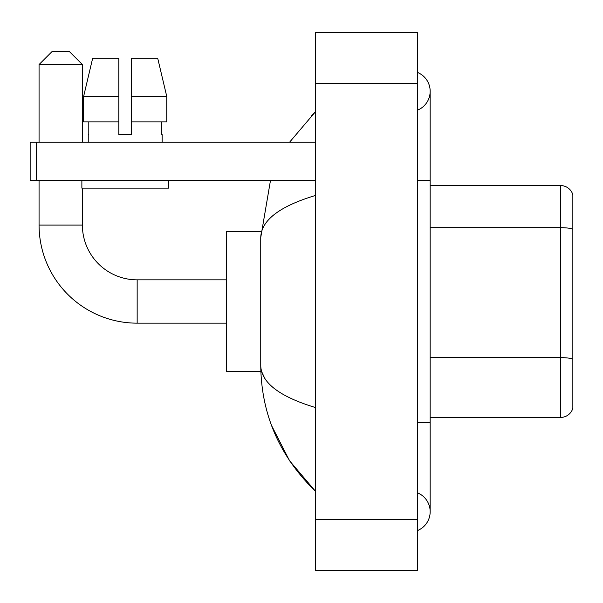 <?xml version="1.0" encoding="UTF-8"?>
<svg xmlns="http://www.w3.org/2000/svg" width="603" height="603" viewBox="0 0 603 603"><rect width="100%" height="100%" fill="white"/><g stroke="black" fill="none" stroke-linecap="round" stroke-linejoin="round"><path stroke-width="0.9" d="M572.85 194.746A12.738 12.738 0 0 0 560.617 185.573A12.738 12.738 0 0 1 572.85 194.746L572.85 408.254A12.738 12.738 0 0 1 560.617 417.427L430.165 417.427M572.85 229.449L572.85 229.276A12.738 2.208 180 0 0 560.617 227.678L560.617 185.573L430.165 185.573M417.427 422.522L430.165 422.522L430.165 91.302A20.381 20.381 0 0 1 417.427 110.198A20.381 20.381 0 0 0 417.427 72.405A20.381 20.381 0 0 1 430.165 91.302A20.381 20.381 0 0 0 417.427 72.405A20.381 20.381 0 0 1 430.165 91.302M417.427 530.595A20.381 20.381 0 0 0 417.427 492.802A20.381 20.381 0 0 1 417.427 530.595A20.381 20.381 0 0 0 430.165 511.698A20.381 20.381 0 0 1 417.427 530.595M315.512 195.44C279.483 206.301 261.22 220.336 260.737 237.544L260.737 365.456C261.144 382.604 279.4 396.638 315.512 407.56M315.512 570.302L417.427 570.302L417.427 32.698L315.512 32.698L315.512 570.302M260.737 237.544L270.476 180.478M289.546 142.255L315.512 111.683L289.546 142.255M271.591 425.605L289.561 460.775L315.512 491.317C279.536 456.396 261.28 414.442 260.737 365.456M264.559 377.938L261.642 371.569M131.56 134.612L118.814 134.612L131.56 134.612L118.814 134.612L131.56 134.612L131.56 58.174L157.692 58.174L166.745 96.397L166.745 121.874L131.56 121.874M118.814 96.397L118.814 121.874L118.814 96.397L83.629 96.397L92.681 58.174L83.629 96.397L92.681 58.174L118.814 58.174L118.814 134.612M226.336 323.155L137.16 323.155A98.093 98.093 0 0 1 39.067 225.062L39.067 180.478M137.16 323.155L137.16 279.845A54.783 54.783 0 0 1 82.385 225.062L82.385 188.121M51.805 51.805L69.639 51.805L82.385 64.544L39.067 64.544L51.805 51.805M82.385 142.255L82.385 64.544M39.067 142.255L39.067 64.544M260.843 231.431L226.336 231.431L226.336 371.569L260.843 371.569M36.519 180.478L30.15 180.478L30.15 142.255L36.519 142.255L36.519 180.478L315.512 180.478M315.512 142.255L36.519 142.255M88.242 134.612L88.792 134.612L88.242 134.612L88.242 142.255M162.132 134.612L161.574 134.612L162.132 134.612L162.132 142.255M161.574 121.874L161.574 134.612M88.792 134.612L88.792 121.874M81.872 180.478L81.872 188.121L168.501 188.121L168.501 180.478M118.814 121.874L83.629 121.874L83.629 96.397M166.745 121.874L166.745 96.397L131.56 96.397M166.745 96.397L157.692 58.174L166.745 96.397M572.85 359.215A12.738 2.208 180 0 0 560.617 357.624L560.617 227.678L430.165 227.678M560.617 417.427L560.617 357.624L430.165 357.624M417.427 180.478L430.165 180.478M315.512 519.341L417.427 519.341M315.512 83.659L417.427 83.659M39.067 225.062L82.385 225.062M430.165 422.522L430.165 511.698M315.512 111.683L311.08 115.964M315.512 491.317L311.08 487.036M226.336 279.845L137.16 279.845"/></g></svg>
